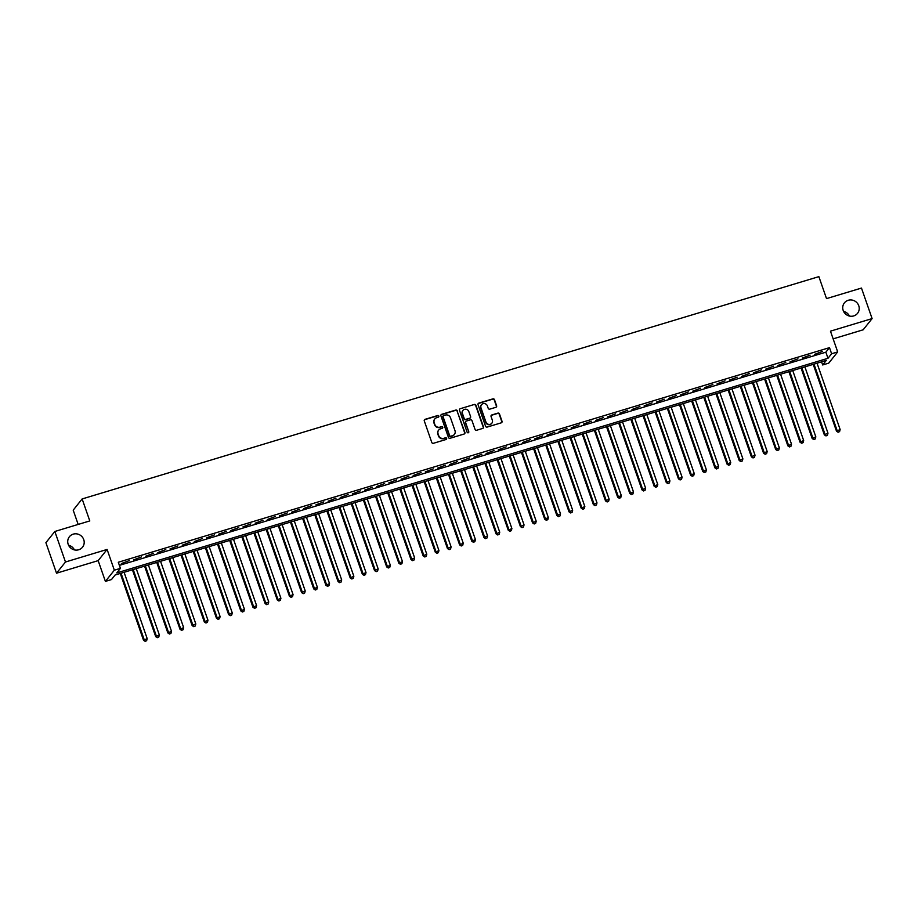 <?xml version="1.0" encoding="UTF-8"?>
<svg xmlns="http://www.w3.org/2000/svg" width="918" height="918" viewBox="0 0 918 918"><rect width="100%" height="100%" fill="white"/><g stroke="black" fill="none" stroke-linecap="round" stroke-linejoin="round"><path stroke-width="1.38" d="M438.861 416.095A0.895 0.861 38.6 0 0 437.737 415.51L425.057 419.331A1.285 1.228 38.6 0 0 424.277 420.892L431.793 442.465A1.285 1.228 38.6 0 0 433.399 443.302L446.079 439.481A0.895 0.861 38.6 0 0 446.63 438.391A0.895 0.861 38.6 0 0 445.494 437.794L443.853 438.299A4.12 3.936 38.6 0 1 438.701 435.614L438.081 433.812A4.12 3.936 38.6 0 1 440.56 428.821L442.201 428.327A0.895 0.861 38.6 0 0 442.74 427.237A0.895 0.861 38.6 0 0 441.615 426.652L439.974 427.145A4.12 3.936 38.6 0 1 434.822 424.46L434.203 422.67A4.12 3.936 38.6 0 1 436.681 417.679L438.322 417.185A0.895 0.861 38.6 0 0 438.861 416.095M438.597 417.047A0.895 0.861 38.6 0 0 437.496 415.808L424.816 419.641A1.285 1.228 38.6 0 0 424.357 419.893M446.355 439.332A0.895 0.861 38.6 0 0 445.253 438.104L443.853 438.299M442.476 428.19A0.895 0.861 38.6 0 0 441.374 426.962L439.974 427.145M843.194 310.456A8.388 8.01 38.6 0 0 857.538 313.336A8.388 8.01 38.6 0 0 852.271 300.106A8.388 8.01 38.6 0 0 843.194 310.456M68.184 544.317A8.388 8.01 38.6 0 0 82.517 547.197A8.388 8.01 38.6 0 0 77.261 533.966A8.388 8.01 38.6 0 0 68.184 544.317M495.835 407.317A1.285 1.228 38.6 0 0 496.615 405.756L494.504 399.697A1.285 1.228 38.6 0 0 492.897 398.86L478.817 403.117A1.285 1.228 38.6 0 0 478.037 404.666L485.553 426.239A1.285 1.228 38.6 0 0 487.16 427.077L501.239 422.831A1.285 1.228 38.6 0 0 502.02 421.27L499.472 413.961A1.285 1.228 38.6 0 0 497.866 413.123L491.841 414.947A1.285 1.228 38.6 0 0 491.061 416.497L492.323 420.123A3.442 3.282 38.6 0 1 488.606 424.368A3.442 3.282 38.6 0 1 485.943 422.05L480.998 407.856A3.442 3.282 38.6 0 1 484.715 403.61A3.442 3.282 38.6 0 1 487.378 405.928L488.204 408.292A1.285 1.228 38.6 0 0 489.81 409.13L495.835 407.317M831.616 353.751L837.686 351.915L828.747 363.126L822.666 364.962L826.292 360.418L115.106 575.012L111.48 579.556L105.398 581.392L114.337 570.193L120.419 568.357L116.793 572.901L827.99 358.295L831.616 353.751L829.482 347.647L118.296 562.252L120.419 568.357M54.839 531.476L65.476 562L56.526 573.199L45.9 542.676L54.839 531.476L89.792 520.919L82.138 498.944L818.867 276.639L826.521 298.614L861.474 288.068L872.1 318.592L830.457 331.157L837.686 351.915M56.526 573.199L98.169 560.634L107.108 549.434L65.476 562M107.108 549.434L114.337 570.193M457.394 410.897A1.285 1.228 38.6 0 0 455.787 410.059L441.707 414.305A1.285 1.228 38.6 0 0 440.927 415.865L448.443 437.438A1.285 1.228 38.6 0 0 450.049 438.276L464.129 434.03A1.285 1.228 38.6 0 0 464.91 432.47L457.153 411.207A1.285 1.228 38.6 0 0 455.546 410.369L441.466 414.615A1.285 1.228 38.6 0 0 441.007 414.867M460.262 408.705L474.342 404.459A1.285 1.228 38.6 0 1 475.949 405.297L483.465 426.87A1.285 1.228 38.6 0 1 482.684 428.431L476.66 430.255A1.285 1.228 38.6 0 1 475.054 429.417L472.001 420.662A1.285 1.228 38.6 0 0 470.395 419.824L466.401 421.029A1.285 1.228 38.6 0 0 465.621 422.59L468.788 431.701A0.895 0.861 38.6 0 1 467.813 432.803A0.895 0.861 38.6 0 1 467.124 432.206L459.482 410.266A1.285 1.228 38.6 0 1 460.262 408.705L474.342 404.459M833.142 338.857L863.161 329.803L872.1 318.592M129.3 560.588L121.405 563.549L129.3 560.588M141.464 556.928L133.569 559.888L141.464 556.928M153.616 553.256L145.721 556.216L153.616 553.256M165.779 549.584L157.873 552.544L165.779 549.584M177.931 545.923L170.037 548.884L177.931 545.923M190.095 542.251L182.189 545.212L190.095 542.251M202.247 538.579L194.352 541.54L202.247 538.579M214.41 534.919L206.504 537.868L214.41 534.919M226.562 531.247L218.668 534.207L226.562 531.247M238.714 527.575L230.82 530.535L238.714 527.575M250.878 523.914L242.983 526.863L250.878 523.914M263.03 520.242L255.135 523.203L263.03 520.242M275.193 516.57L267.287 519.531L275.193 516.57M287.345 512.91L279.451 515.859L287.345 512.91M299.509 509.238L291.603 512.198L299.509 509.238M311.661 505.566L303.766 508.526L311.661 505.566M323.825 501.894L315.918 504.854L323.825 501.894M335.977 498.233L328.082 501.194L335.977 498.233M348.129 494.561L340.234 497.522L348.129 494.561M360.292 490.889L352.397 493.85L360.292 490.889M372.444 487.228L364.549 490.189L372.444 487.228M384.608 483.556L376.701 486.517L384.608 483.556M396.76 479.884L388.865 482.845L396.76 479.884M408.923 476.224L401.017 479.173L408.923 476.224M421.075 472.552L413.18 475.513L421.075 472.552M433.239 468.88L425.332 471.841L433.239 468.88M445.391 465.219L437.496 468.169L445.391 465.219M457.543 461.547L449.648 464.508L457.543 461.547M469.706 457.875L461.811 460.836L469.706 457.875M481.858 454.215L473.963 457.164L481.858 454.215M494.022 450.543L486.115 453.503L494.022 450.543M506.174 446.871L498.279 449.831L506.174 446.871M518.337 443.21L510.431 446.159L518.337 443.21M530.489 439.538L522.594 442.499L530.489 439.538M542.653 435.866L534.746 438.827L542.653 435.866M554.805 432.194L546.91 435.155L554.805 432.194M566.957 428.534L559.062 431.494L566.957 428.534M579.12 424.862L571.226 427.822L579.12 424.862M591.272 421.19L583.378 424.15L591.272 421.19M603.436 417.529L595.541 420.478L603.436 417.529M615.588 413.857L607.693 416.818L615.588 413.857M627.751 410.185L619.845 413.146L627.751 410.185M639.903 406.525L632.009 409.474L639.903 406.525M652.067 402.853L644.161 405.813L652.067 402.853M664.219 399.181L656.324 402.141L664.219 399.181M676.382 395.52L668.476 398.469L676.382 395.52M688.534 391.848L680.64 394.809L688.534 391.848M700.686 388.176L692.792 391.137L700.686 388.176M712.85 384.516L704.955 387.465L712.85 384.516M725.002 380.844L717.107 383.804L725.002 380.844M737.165 377.172L729.259 380.132L737.165 377.172M749.317 373.5L741.423 376.46L749.317 373.5M761.481 369.839L753.575 372.8L761.481 369.839M773.633 366.167L765.738 369.128L773.633 366.167M785.797 362.495L777.89 365.456L785.797 362.495M797.949 358.835L790.054 361.795L797.949 358.835M810.101 355.163L802.206 358.123L810.101 355.163M119.374 565.373L825.856 352.191L829.482 347.647M814.369 354.451L822.264 351.491L814.369 354.451M82.138 498.944L73.199 510.156L78.168 524.43M849.437 316.044A8.388 8.01 38.6 0 0 843.585 311.374M74.415 549.905A8.388 8.01 38.6 0 0 68.563 545.235M821.576 361.841L822.666 364.962M98.169 560.634L105.398 581.392M825.856 352.191L827.99 358.295M434.684 419.101A4.12 3.936 38.6 0 0 433.95 422.969L434.203 422.67M439.733 427.455A4.12 3.936 38.6 0 1 434.581 424.77L433.95 422.969M438.563 430.244A4.12 3.936 38.6 0 0 437.84 434.122L438.081 433.812M443.612 438.597A4.12 3.936 38.6 0 1 438.46 435.912L437.84 434.122M464.588 433.778A1.285 1.228 38.6 0 0 464.669 432.78L457.153 411.207M443.601 415.59A0.895 0.861 38.6 0 0 443.061 416.68L449.648 435.614A0.895 0.861 38.6 0 0 450.784 436.211L452.505 435.683A4.12 3.936 38.6 0 0 454.995 430.691L450.486 417.747A4.12 3.936 38.6 0 0 445.333 415.074L443.601 415.59M443.084 416.038A0.895 0.861 38.6 0 0 442.82 416.99L443.061 416.68M454.272 434.57A4.12 3.936 38.6 0 1 452.264 435.981L450.543 436.509A0.895 0.861 38.6 0 1 449.407 435.924L442.82 416.99M483.143 428.178A1.285 1.228 38.6 0 0 483.224 427.18L475.708 405.607A1.285 1.228 38.6 0 0 474.101 404.769M465.701 421.591A1.285 1.228 38.6 0 0 465.38 422.888L468.788 431.701M468.524 432.653A0.895 0.861 38.6 0 0 468.547 431.999M468.846 411.585A3.442 3.282 38.6 0 0 462.959 410.403A3.442 3.282 38.6 0 0 462.454 413.513L464.198 418.516A1.285 1.228 38.6 0 0 465.816 419.354L469.809 418.149A1.285 1.228 38.6 0 0 470.59 416.588L468.846 411.585M462.844 410.553A3.442 3.282 38.6 0 0 462.213 413.811L462.454 413.513M470.268 417.897A1.285 1.228 38.6 0 1 469.568 418.447L465.575 419.652A1.285 1.228 38.6 0 1 463.957 418.815L462.213 413.811M481.376 404.895A3.442 3.282 38.6 0 0 480.757 408.154L480.998 407.856M491.692 423.382A3.442 3.282 38.6 0 1 485.702 422.36L480.757 408.154M501.698 422.578A1.285 1.228 38.6 0 0 501.779 421.58L499.231 414.27A1.285 1.228 38.6 0 0 497.625 413.433L491.6 415.246A1.285 1.228 38.6 0 0 491.141 415.498M496.294 407.053A1.285 1.228 38.6 0 0 496.374 406.054L494.263 400.007A1.285 1.228 38.6 0 0 492.656 399.169L478.576 403.415A1.285 1.228 38.6 0 0 478.117 403.668M120.269 573.463L143.529 640.271L147.178 638.595L124.091 572.304M121.05 573.222L144.137 639.513L145.182 641.361L146.639 640.695L145.423 641.062M147.178 638.595L146.639 640.695M145.182 641.361L143.529 640.271M132.422 569.791L155.693 636.61L159.33 634.935L136.243 568.632M133.202 569.55L156.289 635.853L157.334 637.689L158.791 637.023L157.575 637.39M159.33 634.935L158.791 637.023M157.334 637.689L155.693 636.61M144.574 566.119L167.845 632.938L171.494 631.263L148.406 564.972M145.365 565.89L168.453 632.181L169.497 634.028L170.955 633.351L169.738 633.718M171.494 631.263L170.955 633.351M169.497 634.028L167.845 632.938M156.737 562.459L180.008 629.266L183.646 627.591L160.558 561.3M157.517 562.218L180.605 628.509L181.649 630.356L183.107 629.691L181.89 630.046M183.646 627.591L183.107 629.691M181.649 630.356L180.008 629.266M168.889 558.787L192.16 625.606L195.809 623.93L172.722 557.628M169.681 558.546L192.769 624.848L193.801 626.684L195.259 626.019L194.054 626.386M195.809 623.93L195.259 626.019M193.801 626.684L192.16 625.606M181.053 555.115L204.312 621.934L207.961 620.258L184.874 553.967M181.833 554.885L204.921 621.176L205.965 623.012L207.422 622.347L206.206 622.714M207.961 620.258L207.422 622.347M205.965 623.012L204.312 621.934M193.205 551.454L216.476 618.262L220.113 616.586L197.037 550.295M193.996 551.213L217.084 617.504L218.117 619.352L219.574 618.675L218.358 619.042M220.113 616.586L219.574 618.675M218.117 619.352L216.476 618.262M205.368 547.782L228.628 614.601L232.277 612.926L209.189 546.623M206.148 547.541L229.236 613.844L230.28 615.68L231.738 615.014L230.521 615.381M232.277 612.926L231.738 615.014M230.28 615.68L228.628 614.601M217.52 544.11L240.791 610.929L244.429 609.254L221.341 542.963M218.312 543.881L241.388 610.172L242.432 612.008L243.89 611.342L242.673 611.709M244.429 609.254L243.89 611.342M242.432 612.008L240.791 610.929M229.684 540.45L252.943 607.257L256.592 605.582L233.505 539.291M230.464 540.209L253.552 606.5L254.596 608.347L256.053 607.67L254.837 608.037M256.592 605.582L256.053 607.67M254.596 608.347L252.943 607.257M241.836 536.778L265.107 603.585L268.744 601.921L245.657 535.619M242.616 536.537L265.704 602.839L266.748 604.675L268.205 604.01L266.989 604.377M268.744 601.921L268.205 604.01M266.748 604.675L265.107 603.585M253.988 533.106L277.259 599.924L280.908 598.249L257.82 531.958M254.779 532.876L277.867 599.167L278.911 601.003L280.369 600.338L279.152 600.705M280.908 598.249L280.369 600.338M278.911 601.003L277.259 599.924M266.151 529.434L289.422 596.252L293.06 594.577L269.972 528.286M266.931 529.204L290.019 595.495L291.063 597.343L292.521 596.666L291.304 597.033M293.06 594.577L292.521 596.666M291.063 597.343L289.422 596.252M278.303 525.773L301.574 592.58L305.224 590.917L282.136 524.614M279.095 525.532L302.183 591.823L303.215 593.671L304.673 593.005L303.468 593.372M305.224 590.917L304.673 593.005M303.215 593.671L301.574 592.58M290.467 522.101L313.726 588.92L317.376 587.245L294.288 520.954M291.247 521.86L314.335 588.163L315.379 589.999L316.836 589.333L315.62 589.7M317.376 587.245L316.836 589.333M315.379 589.999L313.726 588.92M302.619 518.429L325.89 585.248L329.528 583.573L306.451 517.282M303.41 518.2L326.498 584.491L327.531 586.338L328.988 585.661L327.772 586.028M329.528 583.573L328.988 585.661M327.531 586.338L325.89 585.248M314.782 514.769L338.042 581.576L341.691 579.901L318.603 513.61M315.562 514.528L338.65 580.819L339.694 582.666L341.152 582.001L339.935 582.368M341.691 579.901L341.152 582.001M339.694 582.666L338.042 581.576M326.934 511.096L350.206 577.915L353.843 576.24L330.755 509.938M327.726 510.856L350.802 577.158L351.846 578.994L353.304 578.329L352.087 578.696M353.843 576.24L353.304 578.329M351.846 578.994L350.206 577.915M339.098 507.424L362.358 574.243L366.007 572.568L342.919 506.277M339.878 507.195L362.966 573.486L364.01 575.334L365.467 574.657L364.251 575.024M366.007 572.568L365.467 574.657M364.01 575.334L362.358 574.243M351.25 503.764L374.521 570.571L378.159 568.896L355.071 502.605M352.03 503.523L375.118 569.814L376.162 571.662L377.619 570.996L376.403 571.352M378.159 568.896L377.619 570.996M376.162 571.662L374.521 570.571M363.402 500.092L386.673 566.911L390.322 565.236L367.234 498.933M364.194 499.851L387.281 566.154L388.325 567.99L389.783 567.324L388.566 567.691M390.322 565.236L389.783 567.324M388.325 567.99L386.673 566.911M375.565 496.42L398.837 563.239L402.474 561.564L379.386 495.272M376.346 496.19L399.433 562.482L400.477 564.329L401.935 563.652L400.718 564.019M402.474 561.564L401.935 563.652M400.477 564.329L398.837 563.239M387.717 492.759L410.989 559.567L414.638 557.892L391.55 491.6M388.509 492.518L411.597 558.81L412.63 560.657L414.087 559.98L412.882 560.347M414.638 557.892L414.087 559.98M412.63 560.657L410.989 559.567M399.881 489.087L423.141 555.906L426.79 554.231L403.702 487.928M400.661 488.846L423.749 555.149L424.793 556.985L426.25 556.319L425.034 556.687M426.79 554.231L426.25 556.319M424.793 556.985L423.141 555.906M412.033 485.415L435.304 552.234L438.942 550.559L415.865 484.268M412.825 485.186L435.912 551.477L436.945 553.313L438.402 552.647L437.186 553.015M438.942 550.559L438.402 552.647M436.945 553.313L435.304 552.234M424.196 481.755L447.456 548.562L451.105 546.887L428.017 480.596M424.977 481.514L448.064 547.805L449.109 549.653L450.566 548.975L449.35 549.343M451.105 546.887L450.566 548.975M449.109 549.653L447.456 548.562M436.348 478.083L459.62 544.902L463.257 543.226L440.17 476.924M437.14 477.842L460.216 544.144L461.261 545.981L462.718 545.315L461.502 545.682M463.257 543.226L462.718 545.315M461.261 545.981L459.62 544.902M448.512 474.411L471.772 541.23L475.421 539.554L452.333 473.263M449.292 474.181L472.38 540.472L473.424 542.308L474.881 541.643L473.665 542.01M475.421 539.554L474.881 541.643M473.424 542.308L471.772 541.23M460.664 470.739L483.935 537.558L487.573 535.882L464.485 469.591M461.444 470.509L484.532 536.8L485.576 538.648L487.033 537.971L485.817 538.338M487.573 535.882L487.033 537.971M485.576 538.648L483.935 537.558M472.816 467.078L496.087 533.886L499.736 532.222L476.649 465.919M473.608 466.837L496.695 533.129L497.74 534.976L499.197 534.31L497.981 534.678M499.736 532.222L499.197 534.31M497.74 534.976L496.087 533.886M484.979 463.406L508.251 530.225L511.888 528.55L488.801 462.259M485.76 463.165L508.847 529.468L509.892 531.304L511.349 530.638L510.133 531.006M511.888 528.55L511.349 530.638M509.892 531.304L508.251 530.225M497.131 459.734L520.403 526.553L524.052 524.878L500.964 458.587M497.923 459.505L521.011 525.796L522.044 527.643L523.501 526.966L522.296 527.334M524.052 524.878L523.501 526.966M522.044 527.643L520.403 526.553M509.295 456.074L532.555 522.881L536.204 521.206L513.116 454.915M510.075 455.833L533.163 522.124L534.207 523.971L535.664 523.306L534.448 523.673M536.204 521.206L535.664 523.306M534.207 523.971L532.555 522.881M521.447 452.402L544.718 519.221L548.356 517.545L525.28 451.243M522.239 452.161L545.326 518.463L546.359 520.299L547.816 519.634L546.6 520.001M548.356 517.545L547.816 519.634M546.359 520.299L544.718 519.221M533.61 448.73L556.87 515.549L560.519 513.873L537.432 447.582M534.391 448.5L557.478 514.791L558.523 516.639L559.98 515.962L558.764 516.329M560.519 513.873L559.98 515.962M558.523 516.639L556.87 515.549M545.762 445.069L569.034 511.877L572.671 510.201L549.584 443.91M546.554 444.828L569.63 511.119L570.675 512.967L572.132 512.301L570.916 512.657M572.671 510.201L572.132 512.301M570.675 512.967L569.034 511.877M557.926 441.397L581.186 508.216L584.835 506.541L561.747 440.238M558.706 441.156L581.794 507.459L582.838 509.295L584.296 508.629L583.079 508.997M584.835 506.541L584.296 508.629M582.838 509.295L581.186 508.216M570.078 437.725L593.349 504.544L596.987 502.869L573.899 436.578M570.87 437.496L593.946 503.787L594.99 505.634L596.448 504.957L595.231 505.325M596.987 502.869L596.448 504.957M594.99 505.634L593.349 504.544M582.241 434.065L605.501 500.872L609.15 499.197L586.063 432.906M583.022 433.824L606.11 500.115L607.154 501.962L608.611 501.285L607.395 501.653M609.15 499.197L608.611 501.285M607.154 501.962L605.501 500.872M594.394 430.393L617.665 497.212L621.302 495.536L598.215 429.234M595.174 430.152L618.262 496.454L619.306 498.29L620.763 497.625L619.547 497.992M621.302 495.536L620.763 497.625M619.306 498.29L617.665 497.212M606.546 426.721L629.817 493.54L633.466 491.864L610.378 425.573M607.337 426.491L630.425 492.782L631.458 494.618L632.915 493.953L631.71 494.32M633.466 491.864L632.915 493.953M631.458 494.618L629.817 493.54M618.709 423.06L641.98 489.868L645.618 488.192L622.53 421.901M619.489 422.819L642.577 489.11L643.621 490.958L645.079 490.281L643.862 490.648M645.618 488.192L645.079 490.281M643.621 490.958L641.98 489.868M630.861 419.388L654.132 486.207L657.77 484.532L634.694 418.229M631.653 419.147L654.741 485.45L655.773 487.286L657.231 486.62L656.014 486.988M657.77 484.532L657.231 486.62M655.773 487.286L654.132 486.207M643.025 415.716L666.284 482.535L669.933 480.86L646.846 414.569M643.805 415.487L666.893 481.778L667.937 483.614L669.394 482.948L668.178 483.316M669.933 480.86L669.394 482.948M667.937 483.614L666.284 482.535M655.177 412.056L678.448 478.863L682.085 477.188L658.998 410.897M655.968 411.815L679.056 478.106L680.089 479.953L681.546 479.276L680.33 479.644M682.085 477.188L681.546 479.276M680.089 479.953L678.448 478.863M667.34 408.384L690.6 475.191L694.249 473.527L671.161 407.225M668.12 408.143L691.208 474.434L692.252 476.281L693.71 475.616L692.493 475.983M694.249 473.527L693.71 475.616M692.252 476.281L690.6 475.191M679.492 404.712L702.763 471.531L706.401 469.855L683.313 403.564M680.284 404.471L703.36 470.773L704.404 472.609L705.862 471.944L704.645 472.311M706.401 469.855L705.862 471.944M704.404 472.609L702.763 471.531M691.656 401.04L714.915 467.859L718.565 466.183L695.477 399.892M692.436 400.81L715.524 467.101L716.568 468.949L718.025 468.272L716.809 468.639M718.565 466.183L718.025 468.272M716.568 468.949L714.915 467.859M703.808 397.379L727.079 464.187L730.717 462.511L707.629 396.22M704.588 397.138L727.676 463.429L728.72 465.277L730.177 464.611L728.961 464.978M730.717 462.511L730.177 464.611M728.72 465.277L727.079 464.187M715.96 393.707L739.231 460.526L742.88 458.851L719.792 392.548M716.751 393.466L739.839 459.769L740.872 461.605L742.341 460.939L741.124 461.306M742.88 458.851L742.341 460.939M740.872 461.605L739.231 460.526M728.123 390.035L751.394 456.854L755.032 455.179L731.944 388.888M728.903 389.806L751.991 456.097L753.035 457.944L754.493 457.267L753.276 457.634M755.032 455.179L754.493 457.267M753.035 457.944L751.394 456.854M740.275 386.375L763.546 453.182L767.184 451.507L744.108 385.216M741.067 386.134L764.155 452.425L765.187 454.272L766.645 453.607L765.428 453.974M767.184 451.507L766.645 453.607M765.187 454.272L763.546 453.182M752.439 382.703L775.699 449.522L779.348 447.846L756.26 381.544M753.219 382.462L776.307 448.764L777.351 450.6L778.808 449.935L777.592 450.302M779.348 447.846L778.808 449.935M777.351 450.6L775.699 449.522M764.591 379.031L787.862 445.85L791.5 444.174L768.423 377.883M765.382 378.801L788.47 445.092L789.503 446.94L790.96 446.263L789.744 446.63M791.5 444.174L790.96 446.263M789.503 446.94L787.862 445.85M776.754 375.37L800.014 442.178L803.663 440.502L780.575 374.211M777.535 375.129L800.622 441.42L801.666 443.268L803.124 442.591L801.907 442.958M803.663 440.502L803.124 442.591M801.666 443.268L800.014 442.178M788.906 371.698L812.178 438.517L815.815 436.842L792.727 370.539M789.698 371.457L812.774 437.76L813.818 439.596L815.276 438.93L814.059 439.297M815.815 436.842L815.276 438.93M813.818 439.596L812.178 438.517M801.07 368.026L824.33 434.845L827.979 433.17L804.891 366.879M801.85 367.797L824.938 434.088L825.982 435.924L827.439 435.258L826.223 435.625M827.979 433.17L827.439 435.258M825.982 435.924L824.33 434.845M813.222 364.366L836.493 431.173L840.131 429.498L817.043 363.207M814.002 364.125L837.09 430.416L838.134 432.263L839.591 431.586L838.375 431.953M840.131 429.498L839.591 431.586M838.134 432.263L836.493 431.173"/></g></svg>
